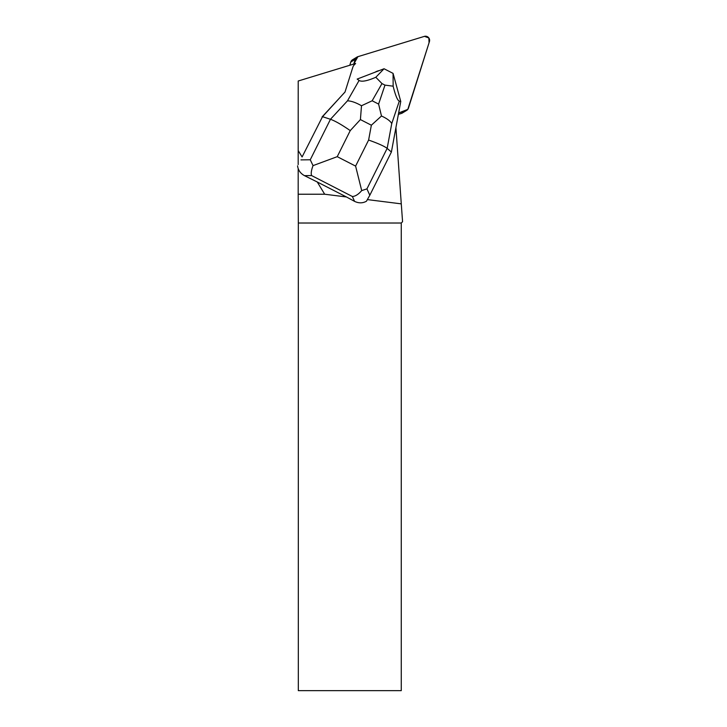 <?xml version="1.0" encoding="UTF-8"?>
<svg xmlns="http://www.w3.org/2000/svg" width="727" height="727" viewBox="0 0 727 727"><rect width="100%" height="100%" fill="white"/><g stroke="black" fill="none" stroke-linecap="round" stroke-linejoin="round"><path stroke-width="1.09" d="M406.702 110.368A4.108 4.062 58.8 0 0 408.447 108.132L429.43 41.593A4.108 4.062 58.8 0 0 424.323 36.395L357.902 56.67L424.477 36.35L428.875 37.995L429.048 42.802L407.802 109.386L398.632 112.958L405.784 110.777A4.108 4.062 58.8 0 0 406.702 110.368L402.276 113.058A4.108 4.062 -121.2 0 1 401.359 113.457L398.369 114.375M349.787 65.266L350.814 61.995A4.108 4.062 -121.2 0 1 352.568 59.759L356.993 57.069A4.108 4.062 58.8 0 0 355.239 59.314L353.749 64.058L357.92 56.661A4.108 4.062 58.8 0 0 356.993 57.069M322.061 116.956L344.998 92.065L352.831 67.238A6.17 6.089 58.8 0 1 354.34 64.758L355.621 63.485L298.215 81.006L298.188 150.553L302.087 156.968L322.515 116.683L302.087 156.968M367.426 199.607L401.277 203.86L395.924 127.579M297.57 165.856C298.125 170.154 300.424 173.417 304.477 175.652L317.263 181.995L324.687 194.227L298.188 194.227L298.188 168.637M298.188 164.611L298.188 150.553M379.285 70.583A13.359 13.195 58.8 0 0 375.068 72.2M324.687 194.227L346.415 196.953L354.576 201.37C358.747 203.36 362.709 203.315 366.444 201.225L369.816 195.245L366.935 188.875L387.155 148.381C384.356 146.218 378.176 143.446 368.616 140.047L355.603 166.101L361.701 190.601C358.447 194.373 355.339 196.345 352.377 196.508L354.576 201.37M401.277 203.86L402.567 221.717L401.259 223.016L298.315 223.016L298.188 194.227M317.263 181.995L346.415 196.953M401.259 223.016L401.259 690.65L298.315 690.65L298.315 223.016M391.39 152.043L387.155 148.381L391.753 123.563L399.314 101.108L400.759 101.462L391.39 152.043L369.816 195.245M345.025 91.993L322.515 116.683L330.467 119.283L310.256 159.767L313.046 165.62L337.237 156.668L350.241 130.615C341.817 124.771 335.22 120.991 330.467 119.283L347.479 100.826C351.259 100.944 355.939 102.58 361.501 105.742L360.41 119.582L371.361 125.208L381.484 116.002L378.603 104.088L372.16 100.78L361.501 105.742M359.093 80.452L357.166 79.079L384.047 68.756L375.814 77.28C367.199 80.997 361.628 82.051 359.093 80.452L347.479 100.826M399.314 101.108C397.496 100.471 395.443 95.501 393.143 86.186L393.062 73.382L400.759 101.462M393.043 73.363L384.083 68.765M375.814 77.28L381.975 83.569L384.983 85.114L393.143 86.186M304.477 175.652L311.583 175.561C310.838 173.489 311.32 170.182 313.046 165.62M361.701 190.601L366.935 188.875M391.753 123.563C390.335 121.009 386.909 118.483 381.484 116.002M401.359 113.457L405.784 110.777M355.239 59.314L350.814 61.995M311.583 175.561L352.377 196.508M350.241 130.615L360.41 119.582M355.603 166.101L337.237 156.668M371.361 125.208L368.616 140.047M310.256 159.767L300.942 159.885M372.16 100.78L381.975 83.569M384.983 85.114L378.603 104.088"/></g></svg>
